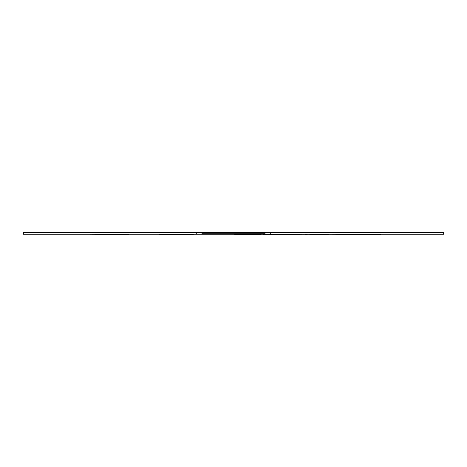 <?xml version="1.0" encoding="UTF-8"?>
<svg xmlns="http://www.w3.org/2000/svg" width="467" height="467" viewBox="0 0 467 467"><rect width="100%" height="100%" fill="white"/><g stroke="black" fill="none" stroke-linecap="round" stroke-linejoin="round"><path stroke-width="0.7" d="M265.022 232.554L443.65 232.554L443.65 234.236L23.35 234.236L23.35 232.554L265.022 232.554L265.022 234.236M254.515 234.236L238.754 234.236M201.977 234.236L201.977 232.554M228.246 234.236L212.485 234.236M201.977 233.29L265.022 233.29M233.518 234.236L234.714 234.236M234.714 234.446L238.66 234.236M261.065 234.236L263.219 234.236M305.377 234.236L263.441 234.446M261.065 234.446L247.23 234.341M247.23 234.446L238.66 234.446M380.704 234.446L328.354 234.236M328.354 234.446L328.009 234.236M328.009 234.446L325.441 234.236M325.441 234.446L307.204 234.236M307.204 234.446L305.476 234.446M199.31 234.236L233.302 234.236M156.708 234.236L128.489 234.236M128.489 234.446L89.15 234.236M193.309 234.446L159.241 234.446C155.867 234.446 155.867 234.446 159.241 234.446L159.241 234.236M196.724 234.236L196.724 232.554M270.276 232.554L270.276 234.236"/></g></svg>
